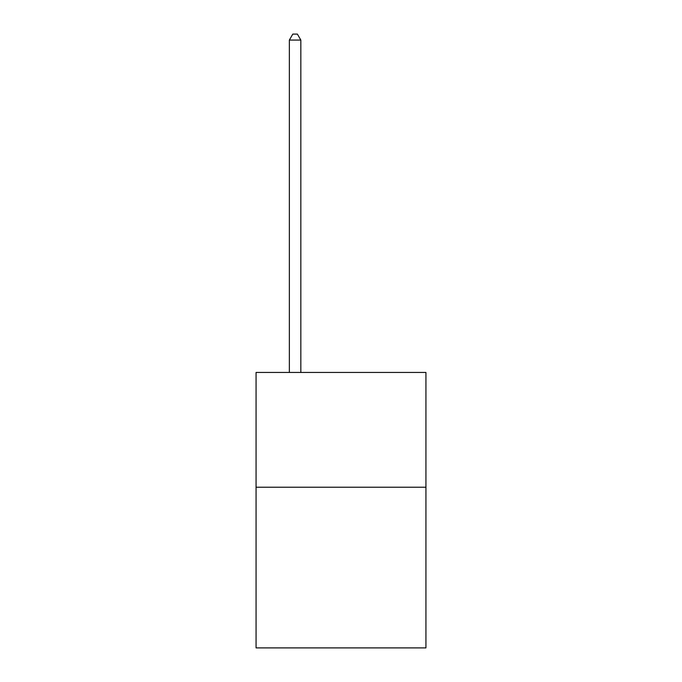 <?xml version="1.0" encoding="UTF-8"?>
<svg xmlns="http://www.w3.org/2000/svg" width="682" height="682" viewBox="0 0 682 682"><rect width="100%" height="100%" fill="white"/><g stroke="black" fill="none" stroke-linecap="round" stroke-linejoin="round"><path stroke-width="1.02" d="M425.935 487.221L425.935 647.9L256.065 647.9L256.065 372.449L425.935 372.449L425.935 487.221L256.065 487.221M300.83 372.449L300.83 40.068L289.356 40.068L289.356 372.449M289.356 40.068L292.8 34.1L297.386 34.1L300.83 40.068"/></g></svg>

